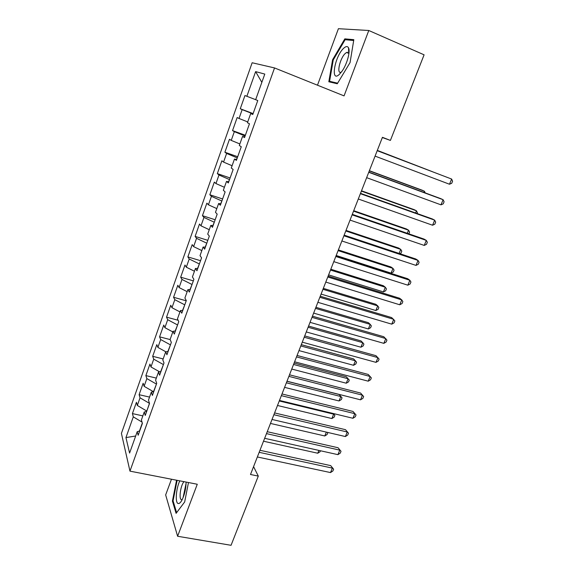 <?xml version="1.0" encoding="UTF-8"?>
<svg xmlns="http://www.w3.org/2000/svg" width="574" height="574" viewBox="0 0 574 574"><rect width="100%" height="100%" fill="white"/><g stroke="black" fill="none" stroke-linecap="round" stroke-linejoin="round"><path stroke-width="0.86" d="M348.619 53.303L348.999 52.751M171.475 479.225L165.656 494.917L177.603 536.26L231.057 545.3L258.293 476.09L253.572 466.64M252.144 62.753L121.415 433.392L129.961 471.139L274.544 67.94L252.144 62.753M274.544 67.94L344.063 95.887L368.781 30.494L338.409 28.7L317.479 85.203M261.844 82.34L255.617 71.621L246.87 96.296L244.947 95.542L240.269 108.759L242.149 109.627L239.021 118.466L237.17 117.527L232.542 130.607L234.343 131.654L231.243 140.4L229.471 139.274L224.893 152.218L226.622 153.445L223.559 162.098L221.858 160.792L217.331 173.599L218.981 175.005L215.953 183.565L214.324 182.087L209.847 194.751L211.426 196.337L208.427 204.803L206.87 203.153L202.435 215.688L203.949 217.438L200.979 225.819L199.501 224.004L195.11 236.402L196.552 238.325L193.61 246.619L192.197 244.632L187.856 256.908L189.226 258.989L186.32 267.197L184.972 265.052L180.674 277.199L181.98 279.445L179.102 287.567L177.825 285.256L173.57 297.282L174.812 299.685L171.963 307.721L170.751 305.26L166.539 317.164L167.708 319.711L164.889 327.668L163.748 325.056L159.579 336.838L160.684 339.543L157.893 347.413L156.81 344.651L152.684 356.318L153.732 359.166L150.969 366.958L149.95 364.052L145.868 375.597L146.851 378.589L144.117 386.309L143.156 383.26L139.109 394.69L140.034 397.818L137.329 405.459L136.425 402.274L132.422 413.589L142.847 415.892M255.617 71.621L264.793 74.075L255.652 99.704L257.776 100.529L252.782 114.506L250.709 113.552L247.437 122.736L249.475 123.769L244.538 137.581L242.551 136.425L239.315 145.502L241.267 146.736L236.38 160.397L234.486 159.041L231.279 168.024L233.144 169.452L228.323 182.963L226.5 181.413L223.336 190.288L225.123 191.91L220.344 205.27L218.615 203.533L215.48 212.308L217.18 214.124L212.466 227.333L210.809 225.41L207.709 234.092L209.331 236.093L204.667 249.152L203.088 247.05L200.025 255.638L201.567 257.819L196.954 270.734L195.447 268.453L192.419 276.948L193.89 279.301L189.327 292.087L187.899 289.626L184.9 298.035L186.299 300.561L181.779 313.203L180.423 310.577L177.459 318.893L178.779 321.584L174.317 334.09L173.032 331.298L170.098 339.521L171.346 342.384L166.926 354.754L165.714 351.797L162.808 359.941L163.999 362.962L159.622 375.202L158.474 372.088L155.604 380.139L156.724 383.317L152.39 395.436L151.314 392.164L148.472 400.128L149.52 403.465L145.244 415.447L144.232 412.024L141.412 419.91L142.402 423.397L138.162 435.257L137.215 431.684L129.588 453.073L125.95 437.582L133.29 416.86L132.422 413.589M382.349 137.545L390.406 140.415L382.435 137.315L250.494 474.497L258.293 476.09M146.829 411.006L149.477 403.314M137.329 405.459L146.621 410.962M140.034 397.818L149.362 403.292M137.215 431.684L139.697 430.952M156.465 384.035L153.516 391.662M144.117 386.309L153.409 391.683M146.851 378.589L156.257 383.984M144.232 412.024L146.693 411.379M163.439 364.526L160.663 371.665M150.969 366.958L159.651 371.859M153.732 359.166L163.231 364.476M151.314 392.164L153.76 391.604M170.478 344.823L167.881 351.46M157.893 347.413L165.821 351.783M160.684 339.543L170.27 344.766M158.474 372.088L160.907 371.615M177.596 324.913L175.178 331.033M164.889 327.668L172.81 331.923M167.708 319.711L177.38 324.855M165.714 351.797L168.125 351.417M184.778 304.801L182.554 310.398M171.963 307.721L179.949 311.904M174.812 299.685L184.57 304.737M173.032 331.298L175.414 331.004M192.046 284.474L190.001 289.533M179.102 287.567L187.167 291.671M181.98 279.445L191.831 284.41M180.423 310.577L182.79 310.376M199.386 263.932L197.535 268.453M186.32 267.197L194.457 271.237M189.226 258.989L199.171 263.868M187.899 289.626L190.238 289.526M206.798 243.175L205.155 247.136M193.61 246.619L201.826 250.58M196.552 238.325L206.59 243.111M195.447 268.453L197.772 268.453M214.296 222.203L212.854 225.589M200.979 225.819L209.273 229.708M203.949 217.438L214.088 222.131M203.088 247.05L205.384 247.143M221.873 201L220.638 203.806M208.427 204.803L216.8 208.613M211.426 196.337L221.664 200.929M210.809 225.41L213.083 225.604M229.528 179.569L228.502 181.779M215.953 183.565L224.405 187.289M218.981 175.005L229.32 179.497M218.615 203.533L220.861 203.835M237.27 157.915L236.459 159.507M223.559 162.098L232.097 165.735M226.622 153.445L237.055 157.836M226.5 181.413L228.725 181.822M245.091 136.016L244.502 136.992M231.243 140.4L239.867 143.952M234.343 131.654L244.883 135.945M234.486 159.041L236.682 159.565M253.005 113.889L252.639 114.219M239.021 118.466L247.724 121.932M242.149 109.627L252.79 113.803M242.551 136.425L244.725 137.057M246.87 96.296L255.667 99.675M250.709 113.552L252.854 114.298M368.781 30.494L424.093 54.824L390.406 140.415M177.603 536.26L197.269 484.248L129.961 471.139M142.302 423.045L139.453 431.031M133.29 416.86L142.036 422.105M135.672 436.01L125.95 437.582M337.282 83.761L350.068 62.566L353.828 39.663L344.823 38.86L332.59 59.746L328.823 81.766L337.282 83.761M176.57 480.216L172.422 501.08L176.089 513.35L184.684 501.941L188.466 482.533M240.269 108.759L253.105 113.595M232.542 130.607L245.356 135.277M224.893 152.218L237.693 156.731M217.331 173.599L230.102 177.962M209.847 194.751L222.597 198.97M202.435 215.688L215.171 219.763M195.11 236.402L207.817 240.334M187.856 256.908L200.541 260.696M180.674 277.199L193.338 280.851M173.57 297.282L186.213 300.798M166.539 317.164L178.141 320.27M159.579 336.838L170.112 339.564M152.684 356.318L163.174 358.929M145.868 375.597L156.329 378.101M139.109 394.69L149.556 397.093M186.112 483.222L183.056 497.773M348.985 49.536L348.597 50.189M347.378 52.241L347.127 52.665M333.236 60.019L332.59 59.746M347.284 39.915L344.823 38.86M173.19 501.217L172.422 501.08M377.204 150.689L451.63 179.052L449.485 184.232L375.08 156.114M377.218 150.653L451.63 179.052L452.585 181.205L451.731 183.271L449.485 184.232M432.373 171.676L377.319 150.395M432.602 171.762L377.305 150.431M368.745 172.3L443.106 199.709L440.99 204.839L366.643 177.667M368.817 172.114L440.674 198.604L443.106 199.709L444.082 201.783L443.243 203.827L440.99 204.839M360.379 193.682L434.669 220.158L432.574 225.238L358.298 198.999M360.508 193.345L432.294 218.938L434.669 220.158L435.673 222.145L434.834 224.176L432.574 225.238M423.921 192.426L424.408 191.228L422.191 190.216L369.369 170.7M425.255 192.921L424.408 191.228L369.304 170.873M415.562 212.976L416.444 210.802L414.277 209.697L361.505 190.805M417.133 213.535L417.463 212.739L416.444 210.802L361.39 191.106M339.284 74.448L342.147 71.054C347.026 64.152 350.527 51.416 348.526 47.843C347.557 46.042 345.943 46.178 343.675 48.259C334.728 56.216 330.115 83.101 339.284 74.448M348.892 53.698L348.691 53.131L346.631 52.456L345.369 53.36C339.901 58.082 336.17 74.893 341.236 72.08L341.523 71.922M348.662 53.317L348.992 52.844M337.634 83.18L329.591 81.3L333.243 59.954L345.11 39.714L353.692 40.51M333.408 82.85L329.591 81.3M179.798 480.847C175.909 488.79 174.941 503.699 178.428 503.541C179.418 503.585 180.509 502.602 181.7 500.585C184.512 495.111 185.983 488.94 186.119 482.074M184.024 481.665C180.58 484.951 178.536 499.861 181.606 499.631L182.267 499.452M176.62 512.647L173.061 500.801L177.129 480.323M352.099 214.841L426.317 240.398L424.243 245.421L350.047 220.1M352.293 214.353L424.007 239.071L426.317 240.398L427.343 242.307L426.518 244.316L424.243 245.421M343.905 235.778L418.051 260.431L415.999 265.403L341.874 240.98M344.156 235.146L415.798 258.996L418.051 260.431L419.099 262.268L418.281 264.248L415.999 265.403M407.282 233.302L408.552 230.188L406.442 228.976L353.72 210.701M408.86 233.848L409.592 232.054L408.552 230.188L353.548 211.139M399.088 253.435L400.738 249.389L398.679 248.076L346.007 230.411M399.805 253.672L401.018 253.084L401.793 251.182L400.738 249.389L345.785 230.97M335.804 256.492L409.865 280.263L407.834 285.185L333.788 261.636M336.106 255.724L407.676 278.72L409.865 280.263L410.941 282.021L410.13 283.987L407.834 285.185M336.192 255.487L391.073 273.131L392.996 268.402L390.987 266.996L338.373 249.92M391.073 273.131L393.305 272.011L394.073 270.124L392.996 268.402L338.1 250.608M327.783 276.991L401.764 299.893L399.755 304.772L325.788 282.085M328.134 276.087L399.633 298.25L401.764 299.893L402.862 301.58L402.058 303.531L399.755 304.772M328.608 274.881L383.425 291.915L385.326 287.237L383.375 285.73L330.818 269.235M383.425 291.915L385.663 290.76L386.424 288.894L385.326 287.237L330.495 270.053M319.84 297.282L393.75 319.331L391.755 324.159L317.867 302.319M320.249 296.234L391.669 317.587L394.862 320.945L394.065 322.875L391.755 324.159M321.088 294.089L375.848 310.527L377.735 305.892L375.834 304.292L323.327 288.37M375.848 310.527L378.101 309.329L378.854 307.477L377.735 305.892L322.961 289.303M311.983 317.357L385.807 338.574L383.834 343.352L310.032 322.344M312.443 316.181L383.784 336.73L386.941 340.124L386.151 342.025L383.834 343.352M313.648 313.11L368.35 328.952L370.216 324.36L368.365 322.674L315.915 307.312M368.35 328.952L370.603 327.718L371.349 325.889L370.216 324.36L315.499 308.374M304.206 337.232L377.943 357.631L375.992 362.359L302.276 342.169M304.715 335.926L375.977 355.686L379.098 359.109L378.323 360.996L375.992 362.359M306.279 331.944L360.917 347.213L362.768 342.664L360.96 340.884L308.575 326.075M360.917 347.213L363.177 345.935L363.916 344.127L362.768 342.664L308.116 327.252M296.507 356.906L370.165 376.494L368.228 381.186L294.598 361.792M297.074 355.471L368.243 374.456L371.335 377.907L370.56 379.773L368.228 381.186M298.975 350.592L353.555 365.294L355.385 360.795L353.627 358.922L301.3 344.658M353.555 365.294L355.823 363.988L356.554 362.187L355.385 360.795L300.798 345.95M288.887 376.372L362.452 395.177L360.537 399.82L287 381.215M289.504 374.815L360.587 393.046L363.643 396.519L362.883 398.37L360.537 399.82M360.587 393.046L363.643 396.519M291.75 369.068L346.258 383.21L348.081 378.747L346.366 376.795L294.096 363.062M346.366 376.795L349.265 380.088L348.081 378.747L293.551 364.468M349.265 380.088L348.54 381.868L346.258 383.21M281.346 395.651L354.818 413.675L352.924 418.274L279.473 400.437M282.006 393.965L353.003 411.45L356.031 414.952L355.27 416.789L352.924 418.274M353.003 411.45L356.031 414.952M284.589 387.364L339.033 400.961L340.834 396.541L339.169 394.503L286.964 381.294M339.169 394.503L342.039 397.818L340.834 396.541L286.376 382.808M342.039 397.818L341.322 399.583L339.033 400.961M273.884 414.729L347.263 432L345.383 436.549L272.026 419.472M274.587 412.928L345.498 429.682L348.49 433.212L347.736 435.027L345.383 436.549M345.498 429.682L348.49 433.212M277.5 405.488L331.88 418.546L333.659 414.163L279.265 400.975M333.336 413.517L334.879 415.382L334.168 417.133L331.88 418.546M334.879 415.382L333.128 413.467M266.487 433.621L339.772 450.145L337.914 454.651L264.657 438.314M267.24 431.705L338.057 447.742L341.021 451.293L340.282 453.094L337.914 454.651M338.057 447.742L341.021 451.293M270.476 423.44L324.784 435.967L326.355 432.122M327.503 432.387L327.79 432.789L327.08 434.518L324.784 435.967M327.316 432.344L327.79 432.789M259.168 452.319L332.36 468.111L330.516 472.574L257.353 456.969M259.965 450.289L330.696 465.622L333.623 469.202L332.891 470.981L330.516 472.574M330.696 465.622L333.623 469.202M263.516 441.219L317.759 453.23L318.907 450.411M320.464 450.762L320.062 451.745L317.759 453.23M348.691 53.131L348.526 47.843M348.791 53.375L346.631 52.456"/></g></svg>
